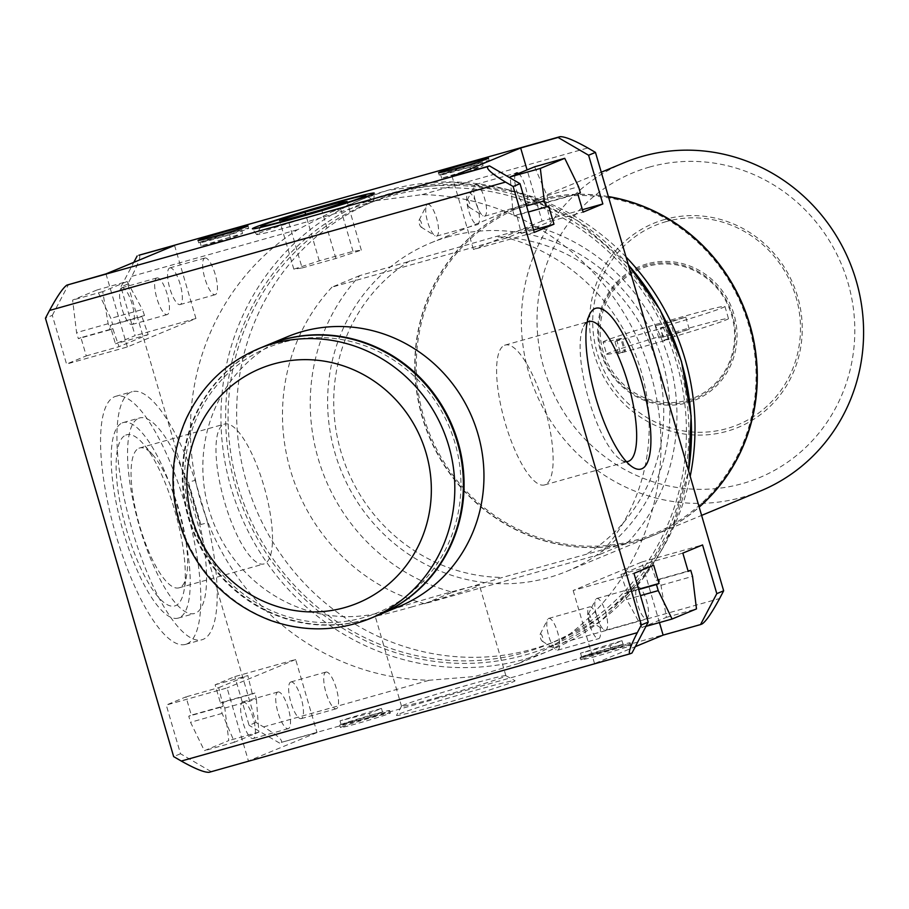 <?xml version="1.0" encoding="UTF-8"?>
<svg xmlns="http://www.w3.org/2000/svg" width="909" height="909" viewBox="0 0 909 909"><rect width="100%" height="100%" fill="white"/><g stroke="black" fill="none" stroke-linecap="round" stroke-linejoin="round"><path stroke-width="0.68" stroke-dasharray="4.54 3.41" d="M359.805 275.586L332.024 287.108L507.029 237.84L534.81 226.318L495.007 236.84L359.805 275.586A190.424 182.095 -112.5 0 0 318.207 458.647A190.424 182.095 -112.5 0 0 452.398 592.214L424.617 603.735L599.622 554.467A190.424 182.095 -112.5 0 0 641.22 371.417A190.424 182.095 -112.5 0 0 507.029 237.84M452.398 592.214L502.472 577.431L627.392 542.946L599.622 554.467M553.797 645.208L518.869 663.354L474.862 676.523L429.366 680.239A244.373 233.693 67.5 0 1 200.616 500.802A244.373 233.693 67.5 0 1 297.607 229.659L331.603 211.899L356.464 203.286L422.037 194.628A244.373 233.693 67.5 0 1 650.787 374.065A244.373 233.693 67.5 0 1 553.797 645.208L719.598 598.531M215.126 684.784L247.862 675.569L252.327 694.078L220.467 703.043L215.126 684.784L234.84 676.603L295.652 659.491L317.014 732.552L281.313 742.38C283.051 740.278 277.131 735.12 263.576 726.916L255.952 722.473L127.749 284.062L131.816 276.325C138.554 263.11 141.02 256.054 139.191 255.168M399.335 606.417A145.997 139.611 67.5 0 1 384.359 611.609A145.997 139.611 67.5 0 1 211.479 517.312A145.997 139.611 67.5 0 1 287.471 336.716M127.749 284.062L120.886 286.903L133.805 262.349M186.845 643.936A128.851 37.439 74.3 0 0 178.8 484.94A128.851 37.439 74.3 0 0 115.784 396.301A128.851 37.439 74.3 0 0 114.659 530.481A128.851 37.439 74.3 0 0 185.618 644.367A128.851 37.439 74.3 0 0 186.845 643.936M220.467 703.043L223.046 701.987L224.818 708.066L228.773 740.574L204.377 750.686L190.526 722.291L188.754 716.201L191.322 715.133L185.981 696.873L166.267 705.054L227.068 687.931L248.43 761.003L209.297 772.241M211.013 771.536L180.505 753.766L166.267 705.054M180.505 753.766L173.653 756.606M80.924 337.625L78.356 338.693L76.572 332.603L72.618 300.106L97.013 289.982L110.864 318.377L112.648 324.468L144.508 315.491L141.94 316.559L148.156 334.58L119.011 346.67L112.796 328.649L80.924 337.625L86.264 355.885L66.55 364.066L52.313 315.355L45.45 318.195M112.648 324.468L110.08 325.536L115.42 343.795L135.134 335.626L120.886 286.903M255.952 722.473L249.089 725.314L234.84 676.603M279.597 743.085L249.089 725.314M439.092 704.975A61.744 2.045 163.7 0 1 396.529 715.315A61.744 2.045 163.7 0 1 455.204 696.089A61.744 2.045 163.7 0 1 514.994 680.671A61.744 2.045 163.7 0 1 439.092 704.975M341.454 727.041A26.02 0.864 163.7 0 1 368.849 718.405A26.02 0.864 163.7 0 1 390.404 712.997A26.02 0.864 163.7 0 1 365.668 721.121A26.02 0.864 163.7 0 1 340.443 727.598A26.02 0.864 163.7 0 1 341.454 727.041M581.976 659.332A26.02 0.864 163.7 0 1 609.371 650.696A26.02 0.864 163.7 0 1 630.926 645.276A26.02 0.864 163.7 0 1 606.189 653.412A26.02 0.864 163.7 0 1 580.965 659.889A26.02 0.864 163.7 0 1 581.976 659.332M631.96 653.037L594.543 663.57L635.311 646.651M317.014 732.552L248.43 761.003M647.787 266.314A69.823 66.766 -112.5 0 0 621.472 382.462A69.823 66.766 -112.5 0 0 732.859 351.113A69.823 66.766 -112.5 0 0 647.787 266.314M669.092 339.398L664.184 340.114L660.627 327.933L665.536 327.229L669.092 339.398L618.461 353.658L614.904 341.477L620.915 338.977A25.395 0.841 163.7 0 0 621.904 338.443L625.46 350.613A25.395 0.841 163.7 0 1 624.483 351.158L620.915 338.977M665.536 327.229L614.904 341.477M587.6 553.467A171.381 163.893 -112.5 0 0 656.593 362.702A171.381 163.893 -112.5 0 0 495.007 236.84M627.392 542.946A190.424 182.095 -112.5 0 0 668.99 359.896A190.424 182.095 -112.5 0 0 534.81 226.318M666.331 221.557A107.91 103.194 -112.5 0 0 625.665 401.051A107.91 103.194 -112.5 0 0 797.807 352.59A107.91 103.194 -112.5 0 0 666.331 221.557M647.072 263.883A72.356 69.198 -112.5 0 0 619.802 384.257A72.356 69.198 -112.5 0 0 735.233 351.76A72.356 69.198 -112.5 0 0 647.072 263.883M664.934 219.41A110.444 105.614 -112.5 0 0 623.301 403.13A110.444 105.614 -112.5 0 0 799.5 353.521A110.444 105.614 -112.5 0 0 664.934 219.41M409.891 260.803A171.381 163.893 -112.5 0 0 340.886 451.58A171.381 163.893 -112.5 0 0 502.472 577.431M448.887 236.647A177.732 169.96 -112.5 0 0 430.65 242.964A177.732 169.96 -112.5 0 0 341.75 472.248A177.732 169.96 -112.5 0 0 566.841 571.307A177.732 169.96 -112.5 0 0 659.343 351.442A177.732 169.96 -112.5 0 0 448.887 236.647M647.083 265.246A71.095 67.982 -112.5 0 0 620.29 383.507A71.095 67.982 -112.5 0 0 733.699 351.578A71.095 67.982 -112.5 0 0 647.083 265.246M608.428 196.742A177.732 169.96 -112.5 0 0 536.037 200.491A177.732 169.96 -112.5 0 0 517.8 206.82A177.732 169.96 -112.5 0 0 428.9 436.104A177.732 169.96 -112.5 0 0 653.991 535.151A177.732 169.96 -112.5 0 0 699.157 507.006M536.685 201.593A176.46 168.744 -112.5 0 0 470.18 495.132A176.46 168.744 -112.5 0 0 751.686 415.879A176.46 168.744 -112.5 0 0 536.685 201.593M608.371 196.56A177.732 169.96 -112.5 0 0 536.333 200.378A177.732 169.96 -112.5 0 0 518.096 206.695A177.732 169.96 -112.5 0 0 429.196 435.979A177.732 169.96 -112.5 0 0 654.275 535.037A177.732 169.96 -112.5 0 0 699.191 507.12M624.392 162.609A177.732 169.96 -112.5 0 0 535.492 391.893A177.732 169.96 -112.5 0 0 760.583 490.94M649.617 167.04A165.029 157.825 -112.5 0 0 587.419 441.569A165.029 157.825 -112.5 0 0 850.699 367.452A165.029 157.825 -112.5 0 0 649.617 167.04M620.086 351.647L616.529 339.466A63.471 2.102 163.7 0 1 603.076 342.045L606.644 354.226A63.471 2.102 163.7 0 0 620.086 351.647A25.395 0.841 163.7 0 1 625.46 350.613M616.529 339.466A25.395 0.841 163.7 0 1 621.904 338.443M618.461 353.658L624.483 351.158M664.184 340.114L674.614 336.523L671.058 324.343L660.286 327.933L663.843 340.114M603.076 342.045A63.471 2.102 163.7 0 1 663.411 322.206A63.471 2.102 163.7 0 1 724.928 306.413A63.471 2.102 163.7 0 1 671.058 324.343M606.644 354.226A63.471 2.102 163.7 0 1 666.979 334.387A63.471 2.102 163.7 0 1 728.484 318.593A63.471 2.102 163.7 0 1 674.614 336.523M659.468 337.818L689.306 329.251L674.228 334.205L659.468 337.818M655.9 325.638L685.75 317.071L670.672 322.025L655.9 325.638M641.981 627.494L626.676 599.508L624.597 593.509L627.176 592.441L620.949 574.42L650.094 562.33L656.321 580.351L658.889 579.283L660.968 585.294L666.377 617.37L641.981 627.494L645.969 626.369M666.377 617.37L696.487 608.894M626.676 599.508L640.481 595.622M660.968 585.294L692.533 576.397M224.818 708.066L256.395 699.18L254.906 693.01L223.046 701.987M252.327 694.078L254.906 693.01M141.94 316.559L110.08 325.536M144.508 315.491L142.44 309.492L110.864 318.377M112.796 328.649L110.216 329.717L108.148 323.706L102.728 291.63L127.124 281.506L97.013 289.982M127.124 281.506L142.44 309.492M102.728 291.63L72.618 300.106M108.148 323.706L76.572 332.603M110.216 329.717L78.356 338.693M256.395 699.18L258.883 732.097L234.488 742.21L222.103 713.406L220.614 707.236L223.182 706.168L191.322 715.133M223.182 706.168L218.717 687.659L185.981 696.873M220.614 707.236L188.754 716.201M222.103 713.406L190.526 722.291M234.488 742.21L204.377 750.686M258.883 732.097L228.773 740.574M582.419 209.706L542.048 221.069L527.084 169.915M534.265 232.397L473.464 249.509L452.091 176.448M468.442 192.878A16.498 4.795 -105.7 0 1 468.589 192.833A16.498 4.795 -105.7 0 1 477.679 207.411A16.498 4.795 -105.7 0 1 477.543 224.603A16.498 4.795 -105.7 0 1 468.533 210.286A16.498 4.795 -105.7 0 1 468.442 192.878M518.505 173.471A16.498 4.795 -105.7 0 1 526.413 190.356A16.498 4.795 -105.7 0 1 525.55 204.684A16.498 4.795 -105.7 0 1 517.516 193.447A16.498 4.795 -105.7 0 1 515.085 174.892M542.048 221.069L473.464 249.509M534.617 166.79L547.002 195.594L548.491 201.764L545.923 202.832L550.388 221.341L521.243 233.431L516.778 214.922L514.21 215.99L528.311 212.024M550.388 221.341L583.124 212.127M533.549 229.966L521.243 233.431M620.949 574.42L653.696 565.205M659.457 622.574L641.754 562.046L573.17 590.498L633.971 573.374M641.754 562.046L702.555 544.934M682.841 553.115L650.094 562.33M589.509 606.928A16.498 4.795 -105.7 0 1 589.668 606.882A16.498 4.795 -105.7 0 1 598.758 621.461A16.498 4.795 -105.7 0 1 598.611 638.652A16.498 4.795 -105.7 0 1 589.6 624.335A16.498 4.795 -105.7 0 1 589.509 606.928M637.516 587.021A16.498 4.795 -105.7 0 1 637.675 586.964A16.498 4.795 -105.7 0 1 646.765 601.553A16.498 4.795 -105.7 0 1 646.617 618.734A16.498 4.795 -105.7 0 1 637.618 604.428A16.498 4.795 -105.7 0 1 637.516 587.021M594.543 663.57L573.17 590.498M242.692 701.93A19.044 5.534 -105.7 0 1 242.873 701.873A19.044 5.534 -105.7 0 1 253.361 718.701A19.044 5.534 -105.7 0 1 253.191 738.528A19.044 5.534 -105.7 0 1 242.805 722.019A19.044 5.534 -105.7 0 1 242.692 701.93M290.698 682.023A19.044 5.534 -105.7 0 1 290.88 681.955A19.044 5.534 -105.7 0 1 301.368 698.782A19.044 5.534 -105.7 0 1 301.209 718.621A19.044 5.534 -105.7 0 1 290.812 702.1A19.044 5.534 -105.7 0 1 290.698 682.023M295.652 659.491L227.068 687.931M218.717 687.659L247.862 675.569M86.264 355.885L119.011 346.67M174.573 245.43L195.935 318.502L127.351 346.954L66.55 364.066M195.935 318.502L135.134 335.626M148.156 334.58L115.42 343.795M121.613 287.88A19.044 5.534 -105.7 0 1 121.795 287.823A19.044 5.534 -105.7 0 1 132.282 304.651A19.044 5.534 -105.7 0 1 132.123 324.479A19.044 5.534 -105.7 0 1 121.726 307.969A19.044 5.534 -105.7 0 1 121.613 287.88M169.619 267.973A19.044 5.534 -105.7 0 1 169.801 267.905A19.044 5.534 -105.7 0 1 180.289 284.733A19.044 5.534 -105.7 0 1 180.13 304.56A19.044 5.534 -105.7 0 1 169.733 288.051A19.044 5.534 -105.7 0 1 169.619 267.973M105.989 273.882L127.351 346.954M204.707 258.099A19.044 5.534 -105.7 0 1 204.889 258.031A19.044 5.534 -105.7 0 1 215.365 274.859A19.044 5.534 -105.7 0 1 215.206 294.686A19.044 5.534 -105.7 0 1 204.809 278.177A19.044 5.534 -105.7 0 1 204.707 258.099M277.768 692.056A19.044 5.534 -105.7 0 1 277.949 691.999A19.044 5.534 -105.7 0 1 288.437 708.827A19.044 5.534 -105.7 0 1 288.278 728.654A19.044 5.534 -105.7 0 1 277.881 712.145A19.044 5.534 -105.7 0 1 277.768 692.056M325.774 672.149A19.044 5.534 -105.7 0 1 325.956 672.081A19.044 5.534 -105.7 0 1 336.444 688.908A19.044 5.534 -105.7 0 1 336.285 708.736A19.044 5.534 -105.7 0 1 325.888 692.226A19.044 5.534 -105.7 0 1 325.774 672.149M439.024 697.078A54.37 1.807 163.7 0 1 401.517 706.248A54.37 1.807 163.7 0 1 401.528 706.179A54.37 1.807 163.7 0 1 453.205 689.249A54.37 1.807 163.7 0 1 505.847 675.671A54.37 1.807 163.7 0 1 505.893 675.728A54.37 1.807 163.7 0 1 439.024 697.078M412.595 606.723A54.37 1.807 163.7 0 1 375.099 615.893A54.37 1.807 163.7 0 1 426.787 598.906A54.37 1.807 163.7 0 1 479.475 585.373A54.37 1.807 163.7 0 1 412.595 606.723M302.129 267.962L335.887 258.463L361.327 250.145L353.022 251.35L319.275 260.849L293.823 269.155L302.129 267.962L287.88 219.251M293.823 269.155L279.574 220.444M319.275 260.849L305.64 214.251M353.022 251.35L339.182 204.014M361.327 250.145L347.09 201.434M335.887 258.463L321.638 209.74M258.974 233.17A61.051 2.023 163.7 0 1 322.286 213.183A61.051 2.023 163.7 0 1 373.747 200.15A61.051 2.023 163.7 0 1 373.804 200.23A61.051 2.023 163.7 0 1 371.429 201.514A61.051 2.023 163.7 0 1 307.503 221.682A61.051 2.023 163.7 0 1 256.622 234.499A61.051 2.023 163.7 0 1 256.622 234.397A61.051 2.023 163.7 0 1 258.974 233.17M200.866 524.55L188.493 482.213A244.373 233.693 -112.5 0 0 200.866 524.55L207.547 522.675A128.851 37.439 -105.7 0 1 201.991 639.754A128.851 37.439 -105.7 0 1 131.032 525.868A128.851 37.439 -105.7 0 1 132.146 391.699A128.851 37.439 -105.7 0 1 195.174 480.327L188.493 482.213M195.174 480.327L207.547 522.675M138.577 418.299A101.558 29.508 -105.7 0 1 139.543 417.97A101.558 29.508 -105.7 0 1 195.469 507.733A101.558 29.508 -105.7 0 1 194.594 613.484A101.558 29.508 -105.7 0 1 139.145 525.413A101.558 29.508 -105.7 0 1 138.577 418.299M122.215 422.912A101.558 29.508 -105.7 0 1 123.181 422.571A101.558 29.508 -105.7 0 1 179.107 512.335A101.558 29.508 -105.7 0 1 178.221 618.097A101.558 29.508 -105.7 0 1 122.772 530.027A101.558 29.508 -105.7 0 1 122.215 422.912M125.772 435.093A88.866 25.816 -105.7 0 1 143.292 443.899A88.866 25.816 -105.7 0 1 184.254 589.407A88.866 25.816 -105.7 0 1 133.896 551.843A88.866 25.816 -105.7 0 1 125.772 435.093M138.941 448.217A72.652 21.112 -105.7 0 1 139.634 447.978A72.652 21.112 -105.7 0 1 153.269 455.42A72.652 21.112 -105.7 0 1 186.754 574.374A72.652 21.112 -105.7 0 1 179.005 587.839A72.652 21.112 -105.7 0 1 139.35 524.834A72.652 21.112 -105.7 0 1 138.941 448.217M223.864 424.31A72.652 21.112 -105.7 0 1 224.557 424.071A72.652 21.112 -105.7 0 1 264.553 488.281A72.652 21.112 -105.7 0 1 263.928 563.932A72.652 21.112 -105.7 0 1 224.273 500.927A72.652 21.112 -105.7 0 1 223.864 424.31M504.495 345.306A72.652 21.112 -105.7 0 1 505.177 345.068A72.652 21.112 -105.7 0 1 545.184 409.277A72.652 21.112 -105.7 0 1 544.559 484.929A72.652 21.112 -105.7 0 1 504.893 421.935A72.652 21.112 -105.7 0 1 504.495 345.306M587.157 322.24A72.652 21.112 74.3 0 0 583.476 326.592A72.652 21.112 74.3 0 0 588.089 397.199A72.652 21.112 74.3 0 0 620.983 459.852A72.652 21.112 74.3 0 0 626.403 461.647M241.499 229.795L229.5 234.772L200.06 242.271L241.499 229.795L242.567 233.454L230.568 238.431L201.128 245.919L242.567 233.454M199.719 242.362A26.02 0.864 163.7 0 1 227.125 233.715A26.02 0.864 163.7 0 1 248.668 228.307A26.02 0.864 163.7 0 1 223.932 236.442A26.02 0.864 163.7 0 1 198.719 242.919A26.02 0.864 163.7 0 1 199.719 242.362M201.128 245.919L200.06 242.271M230.568 238.431L229.5 234.772M482.02 162.086L470.021 167.063L440.581 174.551L482.02 162.086L483.088 165.745L471.089 170.722L441.649 178.209L483.088 165.745M440.24 174.653A26.02 0.864 163.7 0 1 467.646 166.006A26.02 0.864 163.7 0 1 489.19 160.598A26.02 0.864 163.7 0 1 464.454 168.733A26.02 0.864 163.7 0 1 439.24 175.21A26.02 0.864 163.7 0 1 440.24 174.653M441.649 178.209L440.581 174.551M471.089 170.722L470.021 167.063M340.739 724.609A26.02 0.864 163.7 0 1 368.145 715.962A26.02 0.864 163.7 0 1 389.688 710.554A26.02 0.864 163.7 0 1 364.952 718.689A26.02 0.864 163.7 0 1 339.739 725.166A26.02 0.864 163.7 0 1 340.739 724.609M370.52 717.031L382.519 712.042L341.08 724.518L370.52 717.031L369.452 713.372L340.011 720.86L381.45 708.395L369.452 713.372M381.45 708.395L382.519 712.042M340.011 720.86L341.08 724.518M581.26 656.9A26.02 0.864 163.7 0 1 608.666 648.253A26.02 0.864 163.7 0 1 630.21 642.845A26.02 0.864 163.7 0 1 605.474 650.98A26.02 0.864 163.7 0 1 580.249 657.457A26.02 0.864 163.7 0 1 581.26 656.9M611.041 649.31L623.04 644.333L581.601 656.798L611.041 649.31L609.973 645.663L580.533 653.151L621.972 640.686L609.973 645.663M621.972 640.686L623.04 644.333M580.533 653.151L581.601 656.798M514.21 215.99L512.721 209.82L510.313 178.028M658.889 579.283L688.09 571.068M656.321 580.351L688.181 571.375M545.923 202.832L577.783 193.867M548.491 201.764L580.362 192.799M547.002 195.594L578.578 186.709M512.721 209.82L526.527 205.934M516.778 214.922L548.638 205.957M624.597 593.509L638.697 589.532M627.176 592.441L638.607 589.214M52.313 315.355L68.573 284.415M332.024 287.108A190.424 182.095 -112.5 0 0 290.437 470.169A190.424 182.095 -112.5 0 0 424.617 603.735M626.04 256.974A238.033 227.625 -112.5 0 0 399.051 192.458A238.033 227.625 -112.5 0 0 374.622 200.923A238.033 227.625 -112.5 0 0 255.565 508.006A238.033 227.625 -112.5 0 0 557.024 640.663A238.033 227.625 -112.5 0 0 690.192 476.339M390.484 196.014A238.033 227.625 -112.5 0 0 366.054 204.48A238.033 227.625 -112.5 0 0 246.998 511.562A238.033 227.625 -112.5 0 0 548.445 644.208A238.033 227.625 -112.5 0 0 672.342 349.76A238.033 227.625 -112.5 0 0 390.484 196.014M266.894 345.25A145.997 139.611 -112.5 0 0 193.878 533.594A145.997 139.611 -112.5 0 0 378.769 614.95M282.585 342.488A143.452 137.179 -112.5 0 0 228.523 581.124A143.452 137.179 -112.5 0 0 457.375 516.698A143.452 137.179 -112.5 0 0 282.585 342.488M267.235 345.113A145.997 139.611 -112.5 0 0 194.56 533.31A145.997 139.611 -112.5 0 0 379.11 614.814M419.379 219.876A3.806 1.102 -105.7 0 1 421.64 223.728A3.806 1.102 -105.7 0 1 421.106 227.114A3.806 1.102 -105.7 0 1 419.379 223.83A3.806 1.102 -105.7 0 1 419.14 220.126A3.806 1.102 -105.7 0 1 419.379 219.876M427.514 204.4A16.498 4.795 -105.7 0 1 427.673 204.343A16.498 4.795 -105.7 0 1 436.752 218.933A16.498 4.795 -105.7 0 1 436.615 236.124A16.498 4.795 -105.7 0 1 435.002 235.761A16.498 4.795 -105.7 0 1 427.525 221.535A16.498 4.795 -105.7 0 1 426.48 205.491A16.498 4.795 -105.7 0 1 427.514 204.4M467.385 199.957A3.806 1.102 -105.7 0 1 469.646 203.821A3.806 1.102 -105.7 0 1 469.112 207.195A3.806 1.102 -105.7 0 1 467.385 203.911A3.806 1.102 -105.7 0 1 467.146 200.207A3.806 1.102 -105.7 0 1 467.385 199.957M475.521 184.493A16.498 4.795 -105.7 0 1 475.68 184.436A16.498 4.795 -105.7 0 1 484.758 199.026A16.498 4.795 -105.7 0 1 484.622 216.206A16.498 4.795 -105.7 0 1 483.009 215.853A16.498 4.795 -105.7 0 1 475.532 201.616A16.498 4.795 -105.7 0 1 474.487 185.584A16.498 4.795 -105.7 0 1 475.521 184.493M540.457 633.925A3.806 1.102 -105.7 0 1 542.718 637.777A3.806 1.102 -105.7 0 1 542.184 641.163A3.806 1.102 -105.7 0 1 540.457 637.879A3.806 1.102 -105.7 0 1 540.219 634.175A3.806 1.102 -105.7 0 1 540.457 633.925M548.593 618.45A16.498 4.795 -105.7 0 1 548.741 618.404A16.498 4.795 -105.7 0 1 557.831 632.982A16.498 4.795 -105.7 0 1 557.694 650.174A16.498 4.795 -105.7 0 1 556.081 649.81A16.498 4.795 -105.7 0 1 548.604 635.584A16.498 4.795 -105.7 0 1 547.559 619.54A16.498 4.795 -105.7 0 1 548.593 618.45M588.464 614.007A3.806 1.102 -105.7 0 1 590.725 617.87A3.806 1.102 -105.7 0 1 590.191 621.245A3.806 1.102 -105.7 0 1 588.464 617.961A3.806 1.102 -105.7 0 1 588.225 614.268A3.806 1.102 -105.7 0 1 588.464 614.007M596.599 598.542A16.498 4.795 -105.7 0 1 596.747 598.486A16.498 4.795 -105.7 0 1 605.837 613.075A16.498 4.795 -105.7 0 1 605.701 630.255A16.498 4.795 -105.7 0 1 604.087 629.903A16.498 4.795 -105.7 0 1 596.611 615.677A16.498 4.795 -105.7 0 1 595.565 599.633A16.498 4.795 -105.7 0 1 596.599 598.542M156.7 278.006A19.044 5.534 -105.7 0 1 156.882 277.938A19.044 5.534 -105.7 0 1 167.358 294.777A19.044 5.534 -105.7 0 1 167.199 314.605A19.044 5.534 -105.7 0 1 156.803 298.095A19.044 5.534 -105.7 0 1 156.7 278.006M628.369 264.928A244.373 233.693 -112.5 0 0 387.666 190.345A244.373 233.693 -112.5 0 0 362.589 199.048A244.373 233.693 -112.5 0 0 240.362 514.312A244.373 233.693 -112.5 0 0 549.854 650.503A244.373 233.693 -112.5 0 0 688.556 470.748M131.816 276.325L297.607 229.659M422.037 194.628L587.828 147.951M263.576 726.916L429.366 680.239M281.313 742.38L702.248 623.869M258.326 348.806A145.997 139.611 -112.5 0 0 185.3 537.151A145.997 139.611 -112.5 0 0 370.19 618.506M389.768 193.572A240.567 230.057 -112.5 0 0 299.095 593.759A240.567 230.057 -112.5 0 0 682.886 485.713A240.567 230.057 -112.5 0 0 389.768 193.572M518.869 663.354L549.854 650.503L600.451 621.267L642.061 579.772L672.081 528.629L688.636 471.021M331.603 211.899L362.589 199.048L387.711 190.333L452.33 181.936L517.232 192.276L577.431 220.557L628.267 264.587M566.841 571.307L653.991 535.151M430.65 242.964L517.8 206.82M654.275 535.037L701.612 515.403M518.096 206.695L601.258 172.21M724.928 306.413L728.484 318.593M655.287 325.979L658.855 338.159M685.75 317.071L689.306 329.251M180.13 304.56L215.206 294.686M169.801 267.905L204.889 258.031M253.191 738.528L288.278 728.654M242.873 701.873L277.949 691.999M301.209 718.621L336.285 708.736M290.88 681.955L325.956 672.081M505.893 675.728L479.475 585.373M401.517 706.248L375.099 615.893M401.528 706.179L396.529 715.315M505.847 675.671L514.994 680.671M260.417 227.477L256.622 234.397M366.827 196.367L373.747 200.15M373.804 200.23L374.258 193.151M256.622 234.499L252.418 228.784M185.618 644.367L201.991 639.754M115.784 396.301L132.146 391.699M178.221 618.097L194.594 613.484M123.181 422.571L139.543 417.97M153.269 455.42L143.292 443.899M186.754 574.374L184.254 589.407M179.005 587.839L263.928 563.932M139.634 447.978L224.557 424.071M544.559 484.929L628.085 461.408M505.177 345.068L588.714 321.559M620.983 459.852L632.88 467.26M583.476 326.592L589.759 314.071M198.003 240.487L198.719 242.919M247.964 225.875L248.668 228.307M438.524 172.767L439.24 175.21M488.485 158.166L489.19 160.598M390.404 712.997L389.688 710.554M340.443 727.598L339.739 725.166M630.926 645.276L630.21 642.845M580.965 659.889L580.249 657.457M548.445 644.208L557.024 640.663M366.054 204.48L374.622 200.923M421.106 227.114L435.002 235.761M419.14 220.126L426.48 205.491M436.615 236.124L477.543 224.603M427.673 204.343L468.589 192.833M469.112 207.195L483.009 215.853M467.146 200.207L474.487 185.584M484.622 216.206L525.55 204.684M475.68 184.436L516.596 172.915M542.184 641.163L556.081 649.81M540.219 634.175L547.559 619.54M557.694 650.174L598.611 638.652M548.741 618.404L589.668 606.882M590.191 621.245L604.087 629.903M588.225 614.268L595.565 599.633M605.701 630.255L646.617 618.734M596.747 598.486L637.675 586.964M132.123 324.479L167.199 314.605M121.795 287.823L156.882 277.938"/><path stroke-width="1.36" d="M139.191 255.168L174.573 245.43L105.989 273.882L66.857 285.131C63.005 287.823 57.222 296.266 49.518 310.469L505.54 182.084C491.974 173.88 486.065 168.722 487.792 166.62L489.508 165.915L520.016 183.686L534.265 232.397L553.979 224.216L548.638 205.957L546.07 207.013L544.286 200.934L540.332 168.426L564.728 158.314L578.578 186.709L580.362 192.799L577.783 193.867L583.124 212.127L602.849 203.946L582.419 209.706M138.872 255.259L560.001 136.691C564.762 136.452 574.045 140.202 587.828 147.951L595.463 152.394L723.655 590.805L716.803 593.645L700.532 624.585L663.115 635.118L659.457 622.574M49.518 310.469L45.45 318.195L173.653 756.606L181.277 761.049C195.071 768.798 204.343 772.548 209.104 772.309L629.914 653.832M716.803 593.645L702.555 544.934L682.841 553.115L688.181 571.375L690.749 570.307L692.533 576.397L696.487 608.894L672.092 619.018L658.241 590.623L656.457 584.532L659.036 583.464L653.696 565.205L633.971 573.374L648.219 622.097L631.96 653.037L630.073 653.798C627.971 653.287 630.38 646.254 637.3 632.675L641.356 624.938L513.165 186.527L505.54 182.084M267.587 344.966L287.471 336.716A145.997 139.611 67.5 0 1 302.458 331.524A145.997 139.611 67.5 0 1 475.327 425.821A145.997 139.611 67.5 0 1 399.335 606.417L379.451 614.666A145.997 139.611 -112.5 0 0 455.443 434.07A145.997 139.611 -112.5 0 0 282.563 339.773A145.997 139.611 -112.5 0 0 267.587 344.966A145.997 139.611 -112.5 0 0 267.235 345.113M371.792 194.481A63.471 2.102 -16.3 0 0 374.258 193.151A63.471 2.102 -16.3 0 0 312.741 208.922A63.471 2.102 -16.3 0 0 252.418 228.784A63.471 2.102 -16.3 0 0 305.333 215.456A63.471 2.102 -16.3 0 0 371.792 194.481M199.014 239.931A26.02 0.864 163.7 0 1 226.409 231.284A26.02 0.864 163.7 0 1 247.964 225.875A26.02 0.864 163.7 0 1 223.228 234.011A26.02 0.864 163.7 0 1 198.003 240.487A26.02 0.864 163.7 0 1 199.014 239.931M527.084 169.915L520.675 147.997L452.091 176.448L489.508 165.915M520.675 147.997L558.092 137.464L588.6 155.234L602.849 203.946M559.808 136.759L558.092 137.464M439.536 172.21A26.02 0.864 163.7 0 1 466.931 163.575A26.02 0.864 163.7 0 1 488.485 158.166A26.02 0.864 163.7 0 1 463.749 166.29A26.02 0.864 163.7 0 1 438.524 172.767A26.02 0.864 163.7 0 1 439.536 172.21M133.805 262.349L137.157 255.963M723.655 590.805L719.598 598.531C711.883 612.734 706.111 621.177 702.248 623.869L700.532 624.585M635.311 646.651L663.115 635.118M594.986 308.549A83.514 24.259 -105.7 0 1 644.64 393.12A83.514 24.259 -105.7 0 1 632.88 467.26A83.514 24.259 -105.7 0 1 595.054 395.245A83.514 24.259 -105.7 0 1 589.759 314.071A83.514 24.259 -105.7 0 1 594.986 308.549M595.463 152.394L588.6 155.234M520.016 183.686L513.165 186.527M648.219 622.097L641.356 624.938M699.157 507.006A177.732 169.96 -112.5 0 0 749.595 324.899A177.732 169.96 -112.5 0 0 608.428 196.742M699.191 507.12A177.732 169.96 -112.5 0 0 749.88 324.786A177.732 169.96 -112.5 0 0 608.371 196.56M701.612 515.403L760.583 490.94A177.732 169.96 -112.5 0 0 853.085 271.087A177.732 169.96 -112.5 0 0 642.629 156.28A177.732 169.96 -112.5 0 0 624.392 162.609L601.258 172.21M645.969 626.369L672.092 619.018M640.481 595.622L658.241 590.623M515.085 174.892A16.498 4.795 -105.7 0 1 516.448 172.971A16.498 4.795 -105.7 0 1 516.596 172.915A16.498 4.795 -105.7 0 1 518.505 173.471M553.979 224.216L533.549 229.966M305.64 214.251L305.026 212.138L279.574 220.444L287.88 219.251L321.638 209.74L347.09 201.434L338.784 202.639L339.182 204.014M305.026 212.138L338.784 202.639M363.418 196.844A54.37 1.807 -16.3 0 0 365.475 195.628A54.37 1.807 -16.3 0 0 319.638 207.229A54.37 1.807 -16.3 0 0 263.258 225.034A54.37 1.807 -16.3 0 0 261.156 226.136A54.37 1.807 -16.3 0 0 305.31 215.138A54.37 1.807 -16.3 0 0 363.418 196.844M626.403 461.647A72.652 21.112 74.3 0 0 628.085 461.408A72.652 21.112 74.3 0 0 628.778 461.17A72.652 21.112 74.3 0 0 628.369 384.552A72.652 21.112 74.3 0 0 588.714 321.559A72.652 21.112 74.3 0 0 588.021 321.797A72.652 21.112 74.3 0 0 587.157 322.24M510.313 178.028L510.222 176.903L534.617 166.79L564.728 158.314M688.09 571.068L690.749 570.307M510.222 176.903L540.332 168.426M526.527 205.934L544.286 200.934M528.311 212.024L546.07 207.013M638.697 589.532L656.457 584.532M638.607 589.214L659.036 583.464M690.192 476.339A238.033 227.625 -112.5 0 0 626.04 256.974M370.19 618.506L378.769 614.95A145.997 139.611 -112.5 0 0 454.761 434.354A145.997 139.611 -112.5 0 0 281.881 340.057A145.997 139.611 -112.5 0 0 266.894 345.25L258.326 348.806C225.432 362.952 201.287 386.495 185.902 419.413C168.426 460.193 168.733 501.268 186.799 542.662C204.65 580.033 232.568 605.962 270.564 620.449C304.288 632.244 337.5 631.596 370.19 618.506A145.997 139.611 -112.5 0 0 446.183 437.911A145.997 139.611 -112.5 0 0 273.302 343.613A145.997 139.611 -112.5 0 0 258.326 348.806M688.556 470.748A244.373 233.693 -112.5 0 0 628.369 264.928M66.857 285.131L487.792 166.62M181.277 761.049L637.3 632.675M273.507 364.009A126.953 121.397 -112.5 0 0 225.659 575.192A126.953 121.397 -112.5 0 0 428.184 518.175A126.953 121.397 -112.5 0 0 273.507 364.009M560.001 136.691L139.043 255.202M630.073 653.798L209.104 772.309M261.156 226.136L260.417 227.477M365.475 195.628L366.827 196.367M628.267 264.587L660.139 309.992L681.455 361.327L691.124 415.947L688.636 471.021"/></g></svg>
